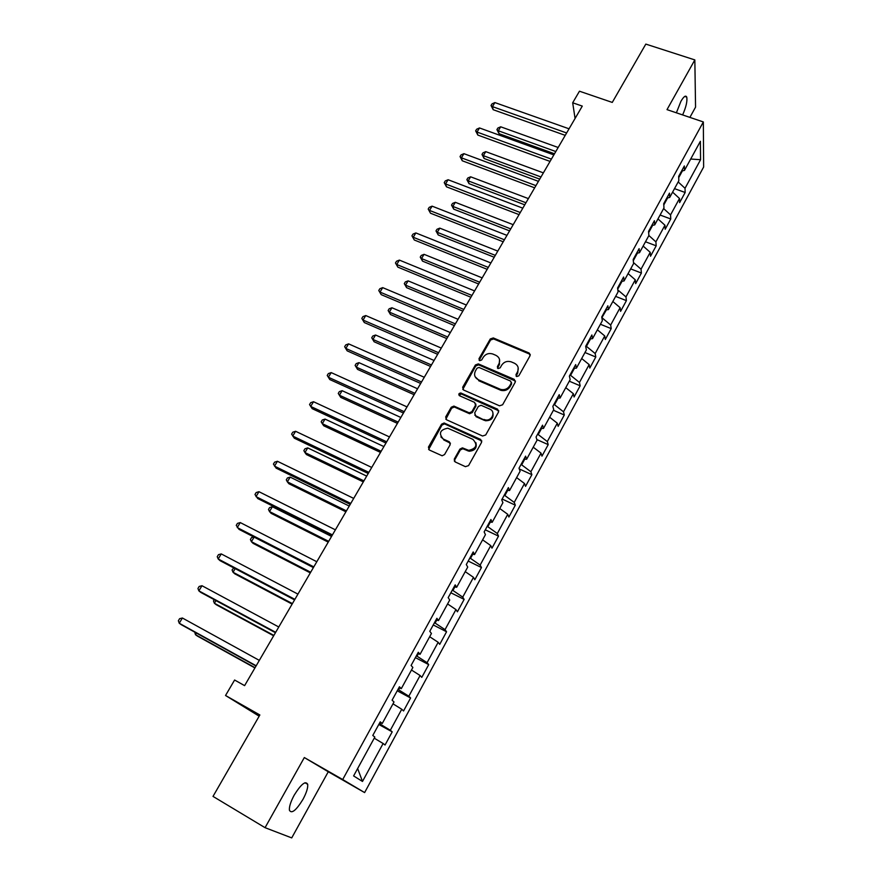 <?xml version="1.0" encoding="UTF-8"?>
<svg xmlns="http://www.w3.org/2000/svg" width="882" height="882" viewBox="0 0 882 882"><rect width="100%" height="100%" fill="white"/><g stroke="black" fill="none" stroke-linecap="round" stroke-linejoin="round"><path stroke-width="1.32" d="M516.643 376.559L518.803 375.831L530.049 355.733L529.101 353.009L493.303 337.938L490.282 338.964L478.97 358.742L479.687 360.672L481.726 359.922L483.204 357.353C485.563 353.969 488.727 352.844 492.707 353.969L495.893 355.325C499.543 357.331 500.524 360.231 498.848 364.046L497.382 366.636L498.021 368.555L500.171 367.838L501.637 365.236C503.986 361.841 507.172 360.716 511.185 361.841L514.427 363.219C518.109 365.236 519.112 368.169 517.447 372.006L515.981 374.618L516.643 376.559M302.956 799.39C306.484 792.797 308.072 787.769 307.697 784.307C305.58 780.515 301.093 784.12 294.224 795.134C290.663 801.76 289.064 806.809 289.428 810.282C291.644 814.053 296.143 810.426 302.956 799.39M682.635 114.936C686.097 107.053 687.464 101.11 686.736 97.086C685.722 95.036 683.793 96.425 680.948 101.265L676.384 112.819M454.307 459.048L455.211 461.947L465.42 466.666L468.562 465.619L481.594 442.323L480.668 439.445L444.131 422.996L441.551 424.187L428.443 447.108L429.302 449.985L442.136 455.785L444.572 454.55L450.195 444.649L449.302 441.783L443.271 439.027C438.398 433.415 439.909 429.799 447.791 428.189L472.917 439.368C477.89 444.859 476.489 448.519 468.717 450.36L462.411 447.869L459.919 449.103L454.307 459.048L454.473 461.374M530.303 354.796L529.101 353.009L529.365 354.002L493.633 338.942L490.613 339.967L479.135 360.319M689.889 117.394L695.556 107.141L694.84 59.921L645.811 44.1L612.262 102.422L579.463 91.21L572.683 102.775L582.285 106.094L244.612 685.634L234.601 680.022L225.538 695.49L259.165 716.184M265.063 827.68L291.722 837.9L328.269 771.761L304.323 757.55L265.063 827.68L213.014 796.402L259.859 714.971L225.538 695.49M304.323 757.55L342.701 779.534L703.34 121.948L703.638 167.018L364.619 792.587L342.701 779.534M694.84 59.921L667.013 109.633L703.34 121.948M499.51 405.819L502.608 404.772L515.264 382.16L514.316 379.381L478.309 363.891L475.409 364.972L462.675 387.242L463.568 390.009L499.51 405.819M498.55 412.015L485.706 434.969L482.586 436.017L446.557 419.777L445.686 416.954L451.231 407.252L453.91 406.095L469.224 412.831L471.892 411.651L475.541 405.213L474.637 402.413L459.544 395.742C458.276 394.221 458.706 393.306 460.845 392.997L497.613 409.193L498.55 412.015M378.797 724.475L392.203 731.851L390.318 730.274L401.751 709.249L403.559 710.947L410.593 697.982L408.84 696.218L420.097 675.513L421.783 677.387L428.718 664.62L427.075 662.68L438.167 642.294L439.732 644.345L446.557 631.766L445.035 629.649L455.95 609.572L457.405 611.799L464.13 599.407L462.73 597.114L473.48 577.346L474.825 579.739L481.451 567.534L480.15 565.075L490.745 545.594L491.98 548.152L498.506 536.124L497.316 533.511L507.745 514.316L508.881 517.028L515.32 505.177L514.228 502.409L524.503 483.501L525.54 486.357L531.879 474.681L530.887 471.76L541.019 453.127L541.956 456.137L548.207 444.627L547.314 441.562L557.303 423.195L558.13 426.348L564.293 415.003L563.499 411.795L573.344 393.692L574.083 396.988L580.158 385.798L579.452 382.457L589.154 364.608L589.804 368.037L595.791 357.012L595.174 353.539L604.743 335.943L605.306 339.493L611.204 328.622L610.675 325.028L620.112 307.675L620.586 311.357L626.407 300.641L625.966 296.914L635.272 279.803L635.657 283.607L641.401 273.034L641.038 269.186L650.21 252.318L650.519 256.243L656.186 245.813L655.899 241.855L664.951 225.219L665.182 229.254L670.761 218.968L670.563 214.888L679.493 198.483L679.636 202.628L685.149 192.485L685.027 188.296L700.562 159.719L700.374 141.318L684.487 170.38L684.355 165.959L678.666 176.367L678.831 180.744L669.703 197.436L669.493 193.136L663.716 203.687L663.959 207.954L654.709 224.888L654.411 220.698L648.557 231.404L648.887 235.538L655.899 241.855M392.203 731.851L385.048 745.014L383.119 743.515L362.491 781.463L353.605 775.928L374.839 737.054L372.788 735.456L380.252 721.829L382.248 723.505L394.011 701.984L392.093 700.187L399.436 686.769L401.299 688.644L412.875 667.465L411.089 665.469L418.311 652.261L420.053 654.323L431.441 633.474L429.777 631.292L436.888 618.293L438.508 620.553L449.721 600.025L448.177 597.654L455.189 584.854L456.678 587.291L467.725 567.082L466.302 564.535L473.193 551.934L474.571 554.546L485.453 534.635L484.141 531.934L490.932 519.52L492.2 522.298L502.905 502.696L501.715 499.818L508.396 487.592L509.553 490.535L520.104 471.22L519.013 468.188L525.595 456.148L526.642 459.246L537.039 440.228L536.058 437.031L542.54 425.179L543.488 428.432L553.731 409.689L552.849 406.348L559.232 394.662L560.081 398.058L570.169 379.591L569.386 376.107L575.681 364.597L576.431 368.136L586.376 349.945L585.681 346.317L591.888 334.984L592.539 338.655L602.34 320.717L601.745 316.958L607.863 305.789L608.415 309.593L618.073 291.92L617.576 288.028L623.607 277.014L624.07 280.95L633.596 263.531L633.177 259.517L639.119 248.658L639.494 252.715L648.887 235.538M380.605 722.766L379.944 723.968L379.282 723.604M379.944 723.968L390.318 730.274M392.997 703.836L401.751 709.249M382.248 723.505L379.91 722.446M399.612 687.993L398.62 689.812L397.958 689.459M398.62 689.812L408.84 696.218M411.475 670.022L420.097 675.513M401.299 688.644L398.918 687.717M418.333 653.76L417.01 656.197L416.348 655.844M417.01 656.197L427.075 662.68M429.666 636.727L438.167 642.294M420.053 654.323L417.616 653.529M436.766 620.068L435.113 623.078L434.451 622.747M435.113 623.078L445.035 629.649M447.582 603.938L455.95 609.572M438.508 620.553L436.028 619.87M454.903 586.894L452.951 590.477L452.29 590.146M452.951 590.477L462.73 597.114M465.233 571.646L473.48 577.346M456.678 587.291L454.164 586.728M472.774 554.227L470.514 558.361L469.863 558.041M470.514 558.361L480.15 565.075M482.608 539.839L490.745 545.594M474.571 554.546L472.013 554.083M490.37 522.045L487.812 526.719L487.162 526.411M487.812 526.719L497.316 533.511M499.73 508.495L507.745 514.316M492.2 522.298L489.598 521.946M507.701 490.359L504.857 495.541L504.206 495.243M504.857 495.541L514.228 502.409M516.609 477.614L524.503 483.501M509.553 490.535L506.918 490.293M524.768 459.147L521.659 464.836L521.008 464.538M521.659 464.836L530.887 471.76M533.235 447.196L541.019 453.127M526.642 459.246L523.985 459.103M541.581 428.398L538.207 434.572L537.568 434.286M538.207 434.572L547.314 441.562M549.618 417.208L557.303 423.195M543.488 428.432L540.787 428.387M558.152 398.102L554.524 404.739L553.874 404.463M554.524 404.739L563.499 411.795M565.77 387.661L573.344 393.692M560.081 398.058L557.347 398.113M574.48 368.246L570.599 375.346L569.959 375.07M570.599 375.346L579.452 382.457M581.679 358.522L589.154 364.608M576.431 368.136L573.664 368.29M590.565 338.82L586.442 346.361L585.802 346.097M586.442 346.361L595.174 353.539M597.379 329.813L604.743 335.943M592.539 338.655L589.749 338.897M606.43 309.825L601.866 317.718M602.064 317.796L610.675 325.028M612.847 301.501L620.112 307.675M608.415 309.593L605.592 309.924M617.72 289.175L622.064 281.248M617.819 289.935L625.966 296.914M628.094 273.585L635.272 279.803M624.07 280.95L621.215 281.369M633.298 260.697L637.466 253.068M633.497 262.593L641.038 269.186M643.132 246.056L650.21 252.318M639.494 252.715L636.617 253.222M648.656 232.616L652.658 225.296M657.972 218.912L664.951 225.219M654.709 224.888L651.809 225.461M663.793 204.944L667.641 197.91M663.617 208.571L670.563 214.888M672.602 192.144L679.493 198.483M669.703 197.436L666.77 198.097M678.71 177.657L682.403 170.899M678.17 181.935L685.027 188.296M690.694 159.025L700.562 159.719M684.487 170.38L681.543 171.108M328.269 771.761L364.619 792.587M572.683 102.775L575.075 118.464M357.64 768.531L362.491 781.463M374.233 738.168L383.119 743.515M674.51 188.649L685.149 192.485M660.089 215.032L670.761 218.968M645.481 241.778L656.186 245.813M630.663 268.889L641.401 273.034M615.636 296.385L626.407 300.641M600.41 324.256L611.204 328.622M584.964 352.524L595.791 357.012M569.298 381.189L580.158 385.798M499.543 359.547L499.168 365.027L497.481 368.147M553.411 410.273L564.293 415.003M536.84 439.567L548.207 444.627M519.289 468.948L531.879 474.681M502.134 499.036L515.32 505.177M485.298 529.817L498.506 536.124M468.21 561.062L481.451 567.534M450.856 592.77L464.13 599.407M433.249 624.952L446.557 631.766M415.378 657.619L428.718 664.62M397.231 690.793L410.593 697.982M516.102 376.151L517.745 372.976L518.164 367.629M515.529 381.101L478.661 364.861L475.773 365.942L462.785 389.403M511.262 383.042L510.601 381.09L479.003 367.463L476.986 368.224L475.431 370.958C473.722 374.773 474.681 377.705 478.32 379.745L500.634 389.403C504.504 390.252 507.536 389.05 509.719 385.798L511.262 383.042L511.571 383.99L511.45 382.446M475.133 376.746L478.32 379.745M511.571 383.99L510.028 386.757C507.845 389.998 504.824 391.2 500.954 390.351L478.672 380.704M475.806 403.967L475.905 406.128L472.267 412.567L469.599 413.735L454.307 407.01L451.628 408.179L445.829 419.226M498.815 410.825L461.231 393.923L459.114 395.445M483.986 419.457L485.166 419.843C491.88 421.618 496.191 411.585 489.797 409.116L481.065 405.29L478.342 406.448L474.692 412.897L475.607 415.72L485.508 420.747C491.417 420.67 493.865 417.958 492.851 412.611M474.792 415.08L475.607 415.72M484.339 420.361L475.971 416.635M475.883 442.654C477.162 447.891 474.891 450.757 469.092 451.231L462.807 448.74L460.316 449.963L454.715 459.897M440.89 436.921L443.271 439.027M450.448 443.216L443.69 439.898M481.848 440.989L444.55 423.889L441.97 425.08L428.641 449.489M558.163 147.492L500.689 126.799L498.308 130.756L499.025 133.678L554.502 153.777M499.025 133.678L496.93 129.621L498.308 130.756L555.814 151.539M496.93 129.621L497.878 128.033L500.689 126.799M566.63 132.962L492.443 106.623L494.89 102.577L569.055 128.805M565.241 135.354L493.192 109.71L492.443 106.623L491.031 105.498L492.013 103.889L494.89 102.577M493.192 109.71L491.031 105.498M543.378 172.872L485.762 151.638L483.347 155.651L484.119 158.506L539.729 179.134M484.119 158.506L481.991 154.449L483.347 155.651L540.986 176.973M481.991 154.449L482.95 152.851L485.762 151.638M528.384 198.604L470.635 176.808L468.199 180.865L469.026 183.665L524.757 204.822M469.026 183.665L466.865 179.608L468.199 180.865L525.959 202.761M466.865 179.608L467.835 177.988L470.635 176.808M551.393 159.113L477.019 132.057L479.51 127.956L553.852 154.901M550.059 161.417L477.835 135.078L477.019 132.057L475.641 130.867L476.633 129.235L479.51 127.956M477.835 135.078L475.641 130.867M535.947 185.628L461.396 157.823L463.921 153.666L538.439 181.35M534.657 187.833L462.267 160.778L461.396 157.823L460.04 156.577L461.043 154.923L463.921 153.666M462.267 160.778L460.04 156.577M513.192 224.678L455.321 202.309L452.841 206.421L453.723 209.144L509.587 230.864M453.723 209.144L451.529 205.109L452.841 206.421L510.733 228.89M451.529 205.109L452.521 203.455L455.321 202.309M497.79 251.105L439.787 228.14L437.285 232.319L438.222 234.965L494.218 257.246M438.222 234.965L435.995 230.941L437.285 232.319L495.309 255.372M435.995 230.941L436.998 229.265L439.787 228.14M482.189 277.885L424.055 254.325L421.519 258.558L422.522 261.127L478.628 283.993M422.522 261.127L420.251 257.114L421.519 258.558L479.665 282.218M420.251 257.114L421.265 255.427L424.055 254.325M520.281 212.507L445.564 183.941L448.111 179.741L522.806 208.174M519.057 214.624L446.49 186.83L445.564 183.941L444.23 182.64L445.245 180.953L448.111 179.741M446.49 186.83L444.23 182.64M504.394 239.772L429.512 210.423L432.092 206.156L506.963 235.373M503.225 241.778L430.504 213.224L428.2 209.056L429.225 207.347L432.092 206.156M430.504 213.224L428.2 209.056M488.286 267.411L413.239 237.269L415.852 232.936L490.888 262.957M487.184 269.319L414.297 239.992L411.949 235.836L412.997 234.105L415.852 232.936M414.297 239.992L411.949 235.836M466.369 305.04L408.112 280.862L405.533 285.151L406.602 287.653L462.83 311.114M406.602 287.653L404.298 283.64L405.533 285.151L463.811 309.428M404.298 283.64L405.323 281.931L408.112 280.862M471.958 295.448L396.735 264.49L399.392 260.102L474.593 290.928M470.911 297.245L397.859 267.136L395.467 262.979L396.536 261.226L399.392 260.102M397.859 267.136L395.467 262.979M499.653 363.979L499.025 363.715M450.327 332.569L391.95 307.763L389.337 312.107L390.472 314.521L446.821 338.6M390.472 314.521L388.124 310.53L389.337 312.107L447.736 337.012M388.124 310.53L389.16 308.799L391.95 307.763M455.388 323.881L379.999 292.085L382.7 287.631L458.056 319.295M454.406 325.579L381.2 294.643L378.764 290.509L379.844 288.734L382.7 287.631M381.2 294.643L378.764 290.509M434.065 360.473L375.567 335.017L372.921 339.427L374.122 341.764L430.581 366.46M374.122 341.764L371.73 337.784L372.921 339.427L431.441 364.983M371.73 337.784L372.788 336.031L375.567 335.017M438.586 352.734L363.031 320.067L365.765 315.558L441.287 348.081M437.659 354.31L364.299 322.547L361.829 318.424L362.921 316.616L365.765 315.558M364.299 322.547L361.829 318.424M417.583 388.775L358.963 362.656L356.273 367.121L357.541 369.382L414.121 394.717M357.541 369.382L355.115 365.413L356.273 367.121L414.915 393.35M355.115 365.413L356.185 363.627L358.963 362.656M421.53 381.994L345.832 348.445L348.599 343.87L424.286 377.276M420.681 383.45L347.166 350.849L344.653 346.725L345.755 344.906L348.599 343.87M347.166 350.849L344.653 346.725M400.858 417.473L342.117 390.682L339.405 395.213L340.739 397.385L397.418 423.371M340.739 397.385L338.258 393.427L339.405 395.213L398.157 422.114M338.258 393.427L339.35 391.619L342.117 390.682M404.232 411.685L328.369 377.242L331.191 372.601L407.021 406.9M403.449 413.03L329.791 379.547L327.222 375.445L328.347 373.593L331.191 372.601M329.791 379.547L327.222 375.445M383.902 446.579L325.05 419.093L322.294 423.68L323.694 425.763L380.495 452.422M325.05 419.093L322.283 419.997L321.18 421.828L322.294 423.68L381.156 451.286M386.68 441.805L310.673 406.437L313.529 401.729L389.513 436.954M385.963 443.029L312.162 408.653L309.549 404.562L310.696 402.688L313.529 401.729M366.692 476.104L307.741 447.902L304.94 452.554L306.418 454.55L363.318 481.892M307.741 447.902L304.974 448.773L303.86 450.625L304.94 452.554L363.913 480.877M368.863 472.377L292.714 436.061L295.602 431.287L371.741 467.449M368.224 473.48L294.279 438.178L291.622 434.109L292.78 432.202L295.602 431.287M349.25 506.059L290.178 477.118L287.345 481.848L288.899 483.744L345.898 511.792M290.178 477.118L287.422 477.956L286.297 479.841L287.345 481.848L346.428 510.887M350.782 503.413L274.489 466.126L277.422 461.275L353.704 498.407M350.22 504.372L276.132 468.144L273.431 464.086L274.611 462.157L277.422 461.275M331.544 536.432L272.373 506.753L269.495 511.549L271.127 513.346L328.236 542.121M272.373 506.753L269.627 507.547L268.481 509.465L269.495 511.549L328.688 541.35M332.437 534.911L256 496.621L258.977 491.704L335.392 529.828M331.952 535.738L257.731 498.539L254.975 494.504L256.166 492.542L258.977 491.704M254.126 537.127L251.392 541.68L253.101 543.378L310.31 572.881M253.796 536.962L251.568 537.568L250.4 539.508L251.392 541.68L310.685 572.242M313.805 566.883L237.236 527.568L240.257 522.574L316.803 561.724M313.397 567.578L239.044 529.376L236.244 525.363L237.456 523.379L240.257 522.574M235.185 568.636L233.024 572.242L234.81 573.84L292.118 604.104M233.774 567.887L232.076 569.993L233.024 572.242L292.416 603.597M294.886 599.341L218.185 558.979L221.261 553.918L297.94 594.115M294.566 599.892L220.092 560.687L218.185 558.979L217.237 556.685L218.471 554.668L221.261 553.918M215.969 600.609L214.392 603.255L216.266 604.743L273.663 635.79M214.216 599.672L213.477 600.918L214.392 603.255L273.872 635.415M275.68 632.306L198.858 590.863L201.978 585.725L278.778 626.992M275.449 632.714L200.853 592.45L198.858 590.863L197.943 588.481L199.189 586.431L201.978 585.725M196.465 633.078L195.484 634.709L197.447 636.098L254.92 667.939M194.713 632.107L195.484 634.709L255.063 667.707M256.177 665.778L179.233 623.232L182.398 618.006L259.33 660.386M256.034 666.031L181.317 624.71L179.233 623.232L178.362 620.752L179.63 618.679L182.398 618.006M517.745 372.976L517.447 372.006M497.702 367.607L497.382 366.636M499.168 365.027L498.848 364.046M479.323 359.724L478.97 358.742M490.613 339.967L490.282 338.964M493.633 338.942L493.303 337.938M516.279 375.589L515.981 374.618M463.061 388.179L462.675 387.242M475.773 365.942L475.409 364.972M478.805 364.916L478.452 363.946M514.614 380.34L514.316 379.381M500.182 390.065L499.851 389.116M510.028 386.757L509.719 385.798M446.094 417.859L445.686 416.954M451.628 408.179L451.231 407.252M454.693 407.142L454.296 406.227M469.18 413.603L468.805 412.688M472.267 412.567L471.892 411.651M475.905 406.128L475.541 405.213M461.451 394.011L461.077 393.074M497.944 410.108L497.613 409.193M460.316 449.963L459.919 449.103M463.425 448.916L463.039 448.056M467.405 450.735L467.019 449.875M449.71 442.654L449.302 441.783M428.884 447.979L428.443 447.108M441.97 425.08L441.551 424.187M445.046 424.044L444.627 423.151M481.032 440.316L480.668 439.445M304.985 782.742L307.697 784.307M684.741 96.425L686.736 97.086M478.661 364.861L478.309 363.891M500.954 390.351L500.634 389.403M454.307 407.01L453.91 406.095M469.599 413.735L469.224 412.831M461.231 393.923L460.845 392.997M485.508 420.747L485.166 419.843M462.807 448.74L462.411 447.869M469.092 451.231L468.717 450.36M444.55 423.889L444.131 422.996"/></g></svg>
